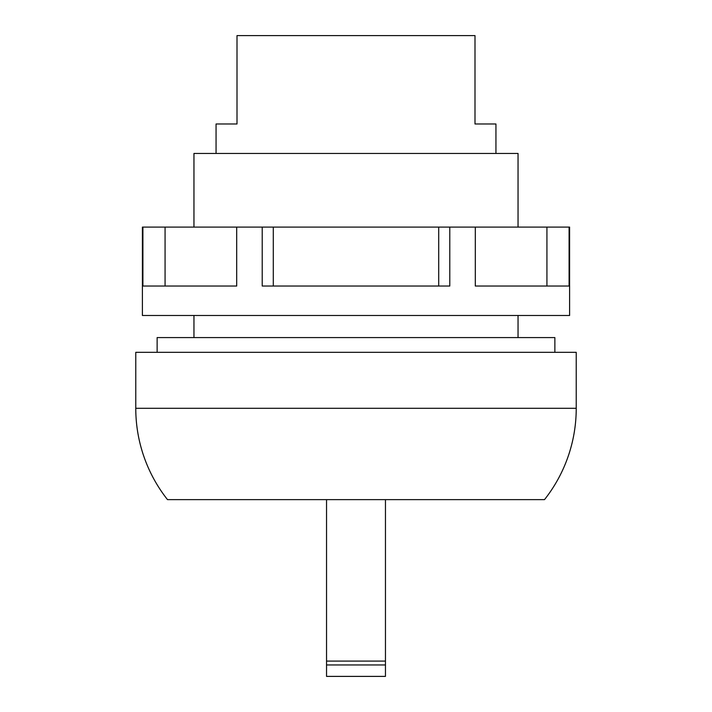 <?xml version="1.0" encoding="UTF-8"?>
<svg xmlns="http://www.w3.org/2000/svg" width="712" height="712" viewBox="0 0 712 712"><rect width="100%" height="100%" fill="white"/><g stroke="black" fill="none" stroke-linecap="round" stroke-linejoin="round"><path stroke-width="1.07" d="M576.231 408.296A147.313 147.313 0 0 1 544.502 499.628L167.498 499.628A147.313 147.313 0 0 1 135.77 408.296L576.231 408.296L576.231 352.315L135.77 352.315L135.77 408.296M554.87 352.315L554.87 337.586L157.13 337.586L157.13 352.315M518.042 227.101L518.042 153.445L193.958 153.445L193.958 227.101M495.944 153.445L495.944 123.986L474.993 123.986L474.993 35.6L237.007 35.6L237.007 123.986L216.056 123.986L216.056 153.445M385.459 499.628L385.459 676.391L326.541 676.4L326.541 499.628M165.068 227.101L165.068 286.028L236.695 286.028L236.695 227.101L142.4 227.101L142.4 315.487L569.6 315.487L569.6 227.101L475.304 227.101L475.304 286.028L546.932 286.028L546.932 227.101M475.304 286.028L569.093 286.028L569.093 227.101M273.292 227.101L262.212 227.101L262.212 286.028L449.788 286.028L449.788 227.101L273.292 227.101L273.292 286.028M142.907 227.101L142.907 286.028L236.695 286.028M236.695 227.101L262.212 227.101M449.788 227.101L475.304 227.101M438.708 286.028L438.708 227.101M385.459 676.391L326.541 676.391M385.459 661.101L326.541 661.101M385.459 664.955L326.541 664.955M193.958 315.487L193.958 337.586M518.042 315.487L518.042 337.586"/></g></svg>
